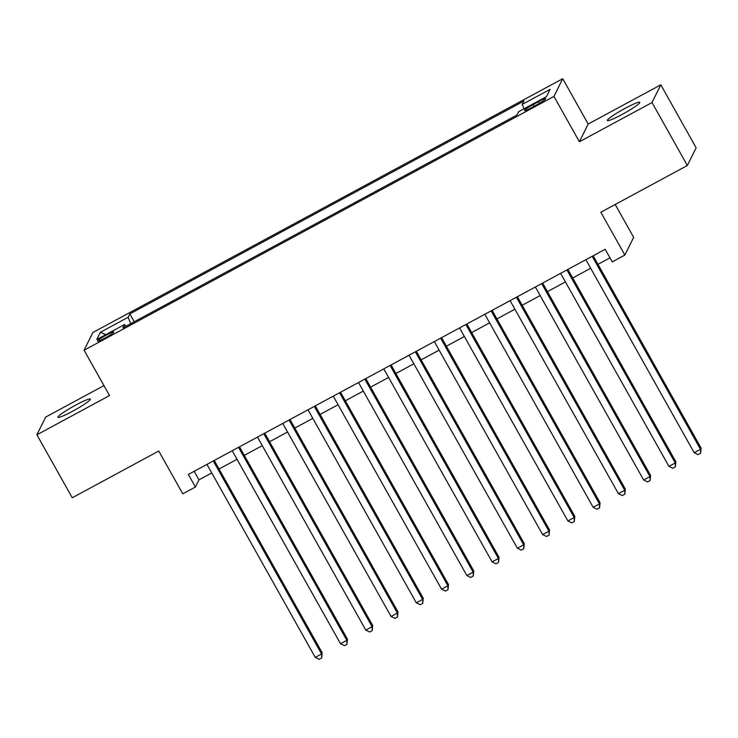 <?xml version="1.0" encoding="UTF-8"?>
<svg xmlns="http://www.w3.org/2000/svg" width="738" height="738" viewBox="0 0 738 738"><rect width="100%" height="100%" fill="white"/><g stroke="black" fill="none" stroke-linecap="round" stroke-linejoin="round"><path stroke-width="1.11" d="M72.61 411.26A18.588 1.956 -29.3 0 0 90.34 399.101A18.588 1.956 -29.3 0 0 75.645 405.134A18.588 1.956 -29.3 0 0 57.915 417.293A18.588 1.956 -29.3 0 0 72.61 411.26M622.051 114.482A18.588 1.956 -29.3 0 0 639.781 102.324A18.588 1.956 -29.3 0 0 625.086 108.357A18.588 1.956 -29.3 0 0 607.356 120.515A18.588 1.956 -29.3 0 0 622.051 114.482M104.888 338.105A9.299 0.978 -29.3 0 0 113.753 332.026A9.299 0.978 -29.3 0 0 106.401 335.043A9.299 0.978 -29.3 0 0 97.536 341.122A9.299 0.978 -29.3 0 0 104.888 338.105M103.938 385.605L45.673 417.081L36.9 434.793L72.241 497.763L158.762 451.029L182.793 493.851L195.422 487.025L198.974 479.848L211.76 472.947M562.725 78.708L92.859 332.506L84.086 350.218L553.952 96.429L562.725 78.708L588.168 124.049L579.395 141.761L652.023 102.536L660.796 84.824L588.168 124.049M660.796 84.824L696.137 147.794L687.355 165.506L600.833 212.24L624.865 255.062L633.647 237.35L615.197 204.481M652.023 102.536L687.355 165.506M624.865 255.062L612.236 261.889L605.169 249.287L188.356 474.433L195.422 487.025M538.602 101.623L533.048 104.63A9.004 0.941 -29.3 0 0 524.46 110.515A9.004 0.941 -29.3 0 0 531.581 107.6L537.135 104.593A9.004 0.941 -29.3 0 0 545.723 98.707A9.004 0.941 -29.3 0 0 538.602 101.623L539.524 103.255M125.94 326.242L124.565 324.536L122.905 327.884L516.978 115.027L518.639 111.678L546.434 96.669L550.031 89.39L522.246 104.399L523.906 101.051L129.833 313.908L128.163 317.257L130.691 323.678M124.565 324.536L96.77 339.545L100.377 332.266L128.163 317.257M579.395 141.761L553.952 96.429M36.9 434.793L109.528 395.559L84.086 350.218M219.048 469.008L237.018 459.304M244.306 455.364L262.285 445.651M269.564 441.721L287.543 432.007M294.831 428.077L312.801 418.363M320.089 414.424L338.069 404.719M345.356 400.78L363.327 391.075M370.614 387.136L388.594 377.432M395.872 373.493L413.852 363.788M421.14 359.849L439.11 350.135M446.398 346.205L464.377 336.491M471.656 332.561L489.635 322.847M496.923 318.917L514.893 309.204M522.181 305.264L540.161 295.56M547.448 291.621L565.419 281.916M572.706 277.977L590.686 268.272M597.965 264.333L609.975 257.848M194.177 471.287L198.974 479.848M523.971 108.79L522.246 104.399M134.233 321.768L129.833 313.908M100.377 332.266L105.811 334.665M592.19 256.298L700.51 449.313L694.19 452.717L585.88 259.711M593.168 255.772L701.1 448.114L700.51 449.313L700.63 453.252L698.102 454.608L694.19 452.717M701.1 448.114L700.63 453.252M566.932 269.942L675.242 462.957L668.932 466.37L560.622 273.355M567.9 269.416L675.842 461.757L675.242 462.957L675.362 466.896L672.844 468.261L668.932 466.37M675.842 461.757L675.362 466.896M541.674 283.586L649.984 476.6L643.665 480.014L535.354 286.999M542.642 283.06L650.575 475.401L649.984 476.6L650.104 480.539L647.577 481.905L643.665 480.014M650.575 475.401L650.104 480.539M516.406 297.229L624.726 490.244L618.407 493.657L510.096 300.643M517.384 296.713L625.317 489.045L624.726 490.244L624.846 494.183L622.318 495.549L618.407 493.657M625.317 489.045L624.846 494.183M491.148 310.882L599.459 503.888L593.149 507.301L484.829 314.287M492.117 310.357L600.049 502.689L599.459 503.888L599.579 507.827L597.051 509.192L593.149 507.301M600.049 502.689L599.579 507.827M465.89 324.526L574.201 517.532L567.882 520.945L459.571 327.93M466.859 324L574.791 516.342L574.201 517.532L574.321 521.471L571.793 522.836L567.882 520.945M574.791 516.342L574.321 521.471M440.623 338.17L548.934 531.175L542.624 534.589L434.313 341.583M441.592 337.644L549.533 529.985L548.934 531.175L549.063 535.115L546.535 536.48L542.624 534.589M549.533 529.985L549.063 535.115M415.365 351.814L523.676 544.828L517.356 548.233L409.046 355.227M416.333 351.288L524.266 543.629L523.676 544.828L523.795 548.768L521.268 550.124L517.356 548.233M524.266 543.629L523.795 548.768M390.098 365.458L498.418 558.472L492.098 561.876L383.788 368.871M391.075 364.932L499.008 557.273L498.418 558.472L498.537 562.411L496.01 563.777L492.098 561.876M499.008 557.273L498.537 562.411M364.84 379.101L473.15 572.116L466.84 575.529L358.52 382.515M365.808 378.576L473.75 570.917L473.15 572.116L473.27 576.055L470.752 577.42L466.84 575.529M473.75 570.917L473.27 576.055M339.581 392.745L447.892 585.76L441.573 589.173L333.262 396.158M340.55 392.229L448.483 584.561L447.892 585.76L448.012 589.699L445.484 591.064L441.573 589.173M448.483 584.561L448.012 589.699M314.314 406.398L422.634 599.404L416.315 602.817L308.004 409.802M315.292 405.872L423.225 598.204L422.634 599.404L422.754 603.343L420.226 604.708L416.315 602.817M423.225 598.204L422.754 603.343M289.056 420.042L397.367 613.047L391.057 616.461L282.737 423.446M290.025 419.516L397.957 611.857L397.367 613.047L397.487 616.986L394.959 618.352L391.057 616.461M397.957 611.857L397.487 616.986M263.798 433.686L372.109 626.691L365.79 630.104L257.479 437.099M264.767 433.16L372.699 625.501L372.109 626.691L372.229 630.63L369.701 631.996L365.79 630.104M372.699 625.501L372.229 630.63M238.531 447.329L346.842 640.344L340.532 643.748L232.221 450.743M239.499 446.804L347.441 639.145L346.842 640.344L346.961 644.283L344.443 645.639L340.532 643.748M347.441 639.145L346.961 644.283M213.273 460.973L321.584 653.988L315.264 657.392L206.954 464.386M214.241 460.447L322.174 652.789L321.584 653.988L321.703 657.927L319.176 659.292L315.264 657.392M322.174 652.789L321.703 657.927M533.98 106.3L533.048 104.63"/></g></svg>
